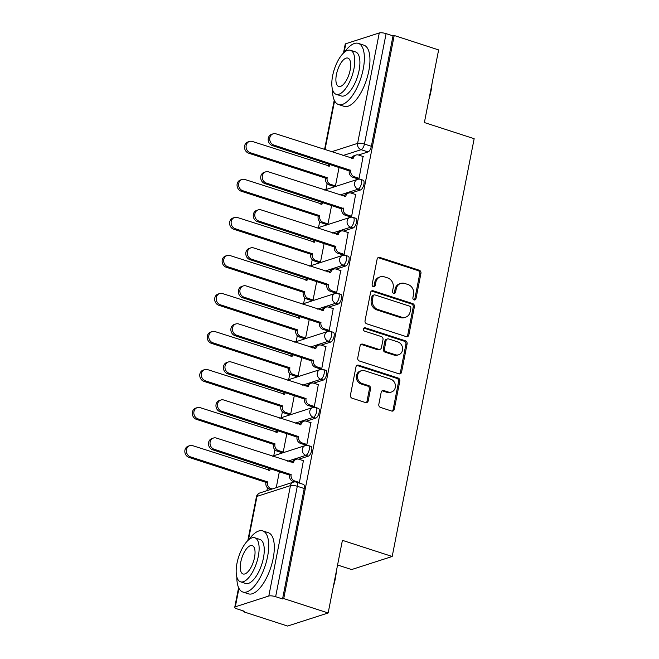 <?xml version="1.0" encoding="UTF-8"?>
<svg xmlns="http://www.w3.org/2000/svg" width="659" height="659" viewBox="0 0 659 659"><rect width="100%" height="100%" fill="white"/><g stroke="black" fill="none" stroke-linecap="round" stroke-linejoin="round"><path stroke-width="0.99" d="M414.099 299.919A1.763 1.549 72.1 0 0 415.969 298.741L420.953 273.32A2.521 2.208 72.1 0 0 419.231 270.223L379.79 257.43A2.521 2.208 72.1 0 0 377.129 259.111L372.137 284.531A1.763 1.549 72.1 0 0 374.213 286.706A1.763 1.549 72.1 0 0 375.21 285.528L375.852 282.233A8.073 7.068 72.1 0 1 380.391 276.821A8.073 7.068 72.1 0 1 384.37 276.854L387.657 277.917A8.073 7.068 72.1 0 1 393.168 287.851L392.517 291.138A1.763 1.549 72.1 0 0 394.593 293.321A1.763 1.549 72.1 0 0 395.589 292.135L396.232 288.848A8.073 7.068 72.1 0 1 400.763 283.436A8.073 7.068 72.1 0 1 404.75 283.461L408.036 284.531A8.073 7.068 72.1 0 1 413.539 294.458L412.896 297.753A1.763 1.549 72.1 0 0 414.099 299.919M414.338 299.977A1.763 1.549 72.1 0 0 414.783 299.128L419.767 273.707A2.521 2.208 72.1 0 0 418.045 270.602L378.604 257.809A2.521 2.208 72.1 0 0 377.986 257.702M373.579 286.756A1.763 1.549 72.1 0 0 374.024 285.907L374.674 282.62L375.852 282.233M393.958 293.37A1.763 1.549 72.1 0 0 394.403 292.514L395.046 289.227L396.232 288.848M378.818 404.329A2.521 2.208 72.1 0 0 380.54 407.435L391.603 411.027A2.521 2.208 72.1 0 0 394.263 409.346L399.807 381.108A2.521 2.208 72.1 0 0 398.085 378.011L358.644 365.21A2.521 2.208 72.1 0 0 355.984 366.898L350.44 395.128A2.521 2.208 72.1 0 0 352.161 398.234L365.531 402.567A2.521 2.208 72.1 0 0 368.192 400.886L370.564 388.802A2.521 2.208 72.1 0 0 368.842 385.696L362.211 383.546A6.755 5.915 72.1 0 1 357.491 377.105A6.755 5.915 72.1 0 1 361.396 370.72A6.755 5.915 72.1 0 1 364.724 370.745L390.688 379.172A6.755 5.915 72.1 0 1 395.416 385.614A6.755 5.915 72.1 0 1 391.504 391.998A6.755 5.915 72.1 0 1 388.176 391.973L383.851 390.565A2.521 2.208 72.1 0 0 381.19 392.253L378.818 404.329M394.206 35.495L438.63 49.911L424.38 122.549L474.159 138.695L392.196 556.484L342.408 540.339L328.157 612.977L283.732 598.57L394.206 35.495L393.019 35.883L386.1 33.634L364.435 144.057A5.14 2.101 108 0 1 361.116 149.692L342.944 155.549M406.208 336.617A2.521 2.208 72.1 0 0 408.868 334.937L414.404 306.699A2.521 2.208 72.1 0 0 412.682 303.601L373.241 290.8A2.521 2.208 72.1 0 0 370.58 292.489L365.037 320.719A2.521 2.208 72.1 0 0 366.758 323.824L406.208 336.617M407.105 343.907L401.57 372.137A2.521 2.208 72.1 0 1 398.909 373.818L359.46 361.025A2.521 2.208 72.1 0 1 357.738 357.919L360.111 345.843A2.521 2.208 72.1 0 1 362.771 344.155L378.768 349.344A2.521 2.208 72.1 0 0 381.429 347.664L383.003 339.649A2.521 2.208 72.1 0 0 381.281 336.543L364.625 331.147A1.763 1.549 72.1 0 1 365.284 327.795L405.384 340.802A2.521 2.208 72.1 0 1 407.105 343.907L405.919 344.286L400.384 372.516L401.57 372.137M328.157 612.977L287.588 626.05L243.171 611.643L243.311 610.918M327.144 183.614L325.974 189.553M319.681 221.638L318.519 227.577M312.218 259.662L311.056 265.61M304.763 297.695L303.593 303.634M297.3 335.719L296.138 341.659M289.845 373.744L288.675 379.683M282.382 411.768L281.212 417.707M274.918 449.792L273.757 455.731M267.463 487.817L266.903 490.675M337.573 565.002L351.626 569.557L392.196 556.484M283.732 598.57L282.554 598.949L275.635 596.7A5.14 1.326 -168.9 0 0 268.798 596.016L235.329 606.807A5.14 1.326 -168.9 0 0 234.752 607.26A5.14 1.326 -168.9 0 0 237.429 609.015L244.349 611.255L243.171 611.643M393.019 35.883L371.355 146.298A5.14 2.101 108 0 1 368.035 151.941L358.48 155.013M352.499 156.949L349.863 157.798M343.479 53.05L345.217 44.194A5.14 1.326 11.1 0 1 345.802 43.733L379.271 32.95A5.14 1.326 11.1 0 1 386.1 33.634M333.701 186.34L335.431 185.962L339.113 167.229M357.351 178.721L359.089 178.342L363.076 156.504M349.896 216.745L351.626 216.366L355.613 194.529M326.238 224.365L327.976 223.986L331.65 205.254M342.433 254.769L344.171 254.39L348.15 232.553M318.775 262.389L320.513 262.01L324.187 243.278M334.97 292.794L336.708 292.415L340.695 270.577M311.32 300.413L313.05 300.043L316.732 281.302M327.515 330.818L329.245 330.439L333.232 308.61M303.857 338.446L305.595 338.067L309.269 319.327M320.052 368.842L321.79 368.463L325.777 346.634M296.393 376.47L298.132 376.091L301.806 357.351M312.588 406.867L314.327 406.496L318.313 384.658M288.939 414.495L290.677 414.116L294.351 395.375M305.133 444.899L306.863 444.52L310.85 422.683M281.475 452.519L283.213 452.14L286.887 433.408M298.56 482.816L299.408 482.545L303.395 460.707M308.354 456.143L305.9 455.344A5.14 2.101 108 0 0 309.063 450.41A5.14 2.101 108 0 0 308.445 445.575L310.9 446.374A5.14 2.101 -72 0 1 311.518 451.209A5.14 2.101 -72 0 1 308.354 456.143L298.799 459.216M292.81 461.152L290.182 462M315.818 418.119L313.354 417.32A5.14 2.101 108 0 0 316.518 412.386A5.14 2.101 108 0 0 315.9 407.55L318.355 408.349A5.14 2.101 -72 0 1 318.972 413.185A5.14 2.101 -72 0 1 315.818 418.119L306.262 421.192M300.273 423.119L297.637 423.968M323.272 380.086L320.818 379.296A5.14 2.101 108 0 0 323.981 374.361A5.14 2.101 108 0 0 323.363 369.526L325.818 370.325A5.14 2.101 -72 0 1 326.436 375.16A5.14 2.101 -72 0 1 323.272 380.086L313.717 383.167M307.737 385.095L305.101 385.943M330.736 342.062L328.281 341.271A5.14 2.101 108 0 0 331.436 336.337A5.14 2.101 108 0 0 330.818 331.502L333.281 332.301A5.14 2.101 -72 0 1 333.899 337.128A5.14 2.101 -72 0 1 330.736 342.062L321.18 345.143M315.191 347.071L312.564 347.919M338.191 304.038L335.736 303.239A5.14 2.101 108 0 0 338.899 298.313A5.14 2.101 108 0 0 338.281 293.477L340.736 294.276A5.14 2.101 -72 0 1 341.354 299.104A5.14 2.101 -72 0 1 338.191 304.038L328.643 307.119M322.655 309.046L320.019 309.895M345.654 266.014L343.199 265.215A5.14 2.101 108 0 0 346.362 260.289A5.14 2.101 108 0 0 345.744 255.453L348.199 256.244A5.14 2.101 -72 0 1 348.817 261.079A5.14 2.101 -72 0 1 345.654 266.014L336.098 269.094M330.118 271.022L327.482 271.87M353.117 227.989L350.662 227.19A5.14 2.101 108 0 0 353.817 222.256A5.14 2.101 108 0 0 353.199 217.429L355.662 218.22A5.14 2.101 -72 0 1 356.28 223.055A5.14 2.101 -72 0 1 353.117 227.989L343.561 231.07M337.573 232.998L334.945 233.846M360.572 189.965L358.117 189.166A5.14 2.101 108 0 0 361.28 184.232A5.14 2.101 108 0 0 360.662 179.396L363.117 180.195A5.14 2.101 -72 0 1 363.735 185.031A5.14 2.101 -72 0 1 360.572 189.965L351.025 193.046M345.036 194.973L342.4 195.822M282.554 598.949L304.219 488.525A5.14 2.101 -72 0 0 303.437 484.398L296.517 482.157A5.14 2.101 108 0 1 297.291 486.284L275.635 596.7M276.245 487.668L279.424 471.432M400.763 283.436L399.585 283.815A8.073 7.068 72.1 0 0 395.046 289.227M380.391 276.821L379.205 277.2A8.073 7.068 72.1 0 0 374.674 282.62M406.825 336.716A2.521 2.208 72.1 0 0 407.682 335.316L413.218 307.086A2.521 2.208 72.1 0 0 411.496 303.98L372.055 291.187A2.521 2.208 72.1 0 0 371.437 291.08M410.821 308.338A1.763 1.549 72.1 0 0 409.618 306.163L374.996 294.935A1.763 1.549 72.1 0 0 373.134 296.113L372.45 299.581A8.073 7.068 72.1 0 0 377.961 309.516L401.628 317.185A8.073 7.068 72.1 0 0 405.606 317.218A8.073 7.068 72.1 0 0 410.137 311.806L410.821 308.338M374.123 294.927L372.936 295.306A1.763 1.549 72.1 0 0 371.948 296.492L373.134 296.113M405.606 317.218L404.42 317.597A8.073 7.068 72.1 0 1 400.441 317.572L376.775 309.895A8.073 7.068 72.1 0 1 371.264 299.96L371.948 296.492M399.527 373.925A2.521 2.208 72.1 0 0 400.384 372.516M380.012 349.361L378.826 349.74A2.521 2.208 72.1 0 1 377.582 349.731L361.593 344.542A2.521 2.208 72.1 0 0 360.967 344.435M405.919 344.286A2.521 2.208 72.1 0 0 404.198 341.181L364.097 328.174A1.763 1.549 72.1 0 0 363.867 328.124M395.367 354.731A6.755 5.915 72.1 0 0 398.695 354.756A6.755 5.915 72.1 0 0 402.6 348.38A6.755 5.915 72.1 0 0 397.879 341.93L388.728 338.965A2.521 2.208 72.1 0 0 386.067 340.645L384.494 348.66A2.521 2.208 72.1 0 0 386.215 351.766L395.367 354.731L394.181 355.11A6.755 5.915 72.1 0 0 397.509 355.135L398.695 354.756M387.484 338.957L386.306 339.336A2.521 2.208 72.1 0 0 384.889 341.024L386.067 340.645M394.181 355.11L385.037 352.145A2.521 2.208 72.1 0 1 383.316 349.039L384.889 341.024M391.504 391.998L390.317 392.377A6.755 5.915 72.1 0 1 386.998 392.352L382.665 390.952A2.521 2.208 72.1 0 0 382.047 390.845M361.396 370.72L360.209 371.108A6.755 5.915 72.1 0 0 356.305 377.483A6.755 5.915 72.1 0 0 361.025 383.933L362.211 383.546M366.149 402.674A2.521 2.208 72.1 0 0 367.005 401.265L369.378 389.181A2.521 2.208 72.1 0 0 367.656 386.083L361.025 383.933M392.229 411.125A2.521 2.208 72.1 0 0 393.085 409.725L398.621 381.495A2.521 2.208 72.1 0 0 396.899 378.39L357.458 365.597A2.521 2.208 72.1 0 0 356.84 365.49M333.981 186.431L329.113 184.858A5.14 4.506 -107.9 0 1 325.604 178.531L327.144 178.037A5.14 4.506 72.1 0 0 330.653 184.355L335.447 185.912M330.192 164.338A5.14 4.506 72.1 0 0 329.484 166.093L252.397 141.479A5.915 5.181 72.1 0 0 249.481 141.454A5.915 5.181 72.1 0 0 246.062 147.039A5.915 5.181 72.1 0 0 250.198 152.69L327.218 177.666M325.678 178.169L248.657 153.185A5.915 5.181 -107.9 0 1 244.522 147.534A5.915 5.181 -107.9 0 1 247.949 141.949L249.481 141.454M328.091 166.027A5.14 4.506 -107.9 0 1 329.311 164.05M363.356 156.595L358.562 155.038A5.14 4.506 72.1 0 0 356.025 155.022A5.14 4.506 72.1 0 0 353.142 158.465L276.055 133.851A5.915 5.181 72.1 0 0 273.139 133.826A5.915 5.181 72.1 0 0 269.712 139.42A5.915 5.181 72.1 0 0 273.856 145.062L350.802 170.409A5.14 4.506 72.1 0 0 354.303 176.736L352.771 177.23A5.14 4.506 -107.9 0 1 349.262 170.912L272.315 145.565A5.915 5.181 -107.9 0 1 268.18 139.914A5.915 5.181 -107.9 0 1 271.599 134.329L273.139 133.826M357.631 178.811L352.771 177.23M351.749 158.407A5.14 4.506 -107.9 0 1 354.493 155.516L356.025 155.022M359.097 178.292L354.303 176.736M350.868 170.047L349.336 170.541M326.518 224.455L321.658 222.882A5.14 4.506 -107.9 0 1 318.149 216.556L319.681 216.061A5.14 4.506 72.1 0 0 323.19 222.388L327.984 223.936M322.737 202.362A5.14 4.506 72.1 0 0 322.029 204.117L244.934 179.503A5.915 5.181 72.1 0 0 242.026 179.479A5.915 5.181 72.1 0 0 238.599 185.064A5.915 5.181 72.1 0 0 242.734 190.715L319.755 215.699M318.215 216.193L241.202 191.209A5.915 5.181 -107.9 0 1 237.059 185.566A5.915 5.181 -107.9 0 1 240.486 179.973L242.026 179.479M320.628 204.051A5.14 4.506 -107.9 0 1 321.847 202.074M319.055 262.48L314.195 260.906A5.14 4.506 -107.9 0 1 310.686 254.58L312.226 254.086A5.14 4.506 72.1 0 0 315.735 260.412L320.521 261.961M315.274 240.387A5.14 4.506 72.1 0 0 314.565 242.141L237.479 217.528A5.915 5.181 72.1 0 0 234.563 217.503A5.915 5.181 72.1 0 0 231.136 223.096A5.915 5.181 72.1 0 0 235.279 228.739L312.292 253.723M310.76 254.217L233.739 229.233A5.915 5.181 -107.9 0 1 229.604 223.59A5.915 5.181 -107.9 0 1 233.022 217.997L234.563 217.503M313.173 242.075A5.14 4.506 -107.9 0 1 314.392 240.098M355.893 194.619L351.099 193.071A5.14 4.506 72.1 0 0 348.57 193.046A5.14 4.506 72.1 0 0 345.678 196.497L268.592 171.875A5.915 5.181 72.1 0 0 265.676 171.859A5.915 5.181 72.1 0 0 262.257 177.444A5.915 5.181 72.1 0 0 266.393 183.095L343.339 208.442A5.14 4.506 72.1 0 0 346.848 214.76L345.308 215.254A5.14 4.506 -107.9 0 1 341.799 208.936L264.852 183.589A5.915 5.181 -107.9 0 1 260.717 177.938A5.915 5.181 -107.9 0 1 264.144 172.353L265.676 171.859M350.176 216.836L345.308 215.254M344.286 196.431A5.14 4.506 -107.9 0 1 347.029 193.54L348.57 193.046M351.642 216.317L346.848 214.76M343.413 208.071L341.873 208.565M348.438 232.643L343.644 231.095A5.14 4.506 72.1 0 0 341.107 231.07A5.14 4.506 72.1 0 0 338.224 234.522L261.129 209.9A5.915 5.181 72.1 0 0 258.221 209.883A5.915 5.181 72.1 0 0 254.794 215.468A5.915 5.181 72.1 0 0 258.929 221.119L335.876 246.466A5.14 4.506 72.1 0 0 339.385 252.784L337.845 253.278A5.14 4.506 -107.9 0 1 334.344 246.96L257.397 221.613A5.915 5.181 -107.9 0 1 253.254 215.963A5.915 5.181 -107.9 0 1 256.68 210.378L258.221 209.883M342.713 254.86L337.845 253.278M336.823 234.456A5.14 4.506 -107.9 0 1 339.574 231.564L341.107 231.07M344.179 254.341L339.385 252.784M335.95 246.095L334.41 246.59M431.958 83.915A31.368 12.818 108 0 1 430.945 91.387A31.368 12.818 108 0 1 428.968 99.171M429.94 94.179A32.143 13.131 -72 0 0 430.624 91.057A32.143 13.131 -72 0 0 431.159 87.985M332.482 89.443A32.143 13.131 -72 0 0 338.512 104.526A32.143 13.131 -72 0 0 363.208 69.187A32.143 13.131 -72 0 0 358.339 43.379A32.143 13.131 -72 0 0 344.608 52.053M338.512 104.526L344.089 106.338A32.143 13.131 -72 0 0 368.793 70.999A32.143 13.131 -72 0 0 363.925 45.191L358.339 43.379M350.431 50.273L355.563 51.937A23.139 9.457 108 0 1 359.073 70.521A23.139 9.457 108 0 1 341.288 95.967L336.148 94.303A23.139 9.457 -72 0 0 353.932 68.857A23.139 9.457 -72 0 0 350.431 50.273A23.139 9.457 -72 0 0 332.647 75.719A23.139 9.457 -72 0 0 336.148 94.303M350.151 70.076A14.91 6.096 -72 0 0 347.894 58.099A14.91 6.096 -72 0 0 336.428 74.5A14.91 6.096 -72 0 0 338.693 86.469A14.91 6.096 -72 0 0 350.151 70.076M336.312 571.427A31.368 12.818 108 0 1 335.299 578.89A31.368 12.818 108 0 1 333.322 586.675M334.294 581.683A32.143 13.131 -72 0 0 334.986 578.561A32.143 13.131 -72 0 0 335.513 575.488M236.836 576.946A32.143 13.131 -72 0 0 242.866 592.029A32.143 13.131 -72 0 0 267.562 556.69A32.143 13.131 -72 0 0 262.694 530.882A32.143 13.131 -72 0 0 248.962 539.556M242.866 592.029L248.443 593.841A32.143 13.131 -72 0 0 273.147 558.502A32.143 13.131 -72 0 0 268.279 532.694L262.694 530.882M254.786 537.777L259.918 539.449A23.139 9.457 108 0 1 263.427 558.025A23.139 9.457 108 0 1 245.642 583.47L240.51 581.806A23.139 9.457 -72 0 0 258.287 556.361A23.139 9.457 -72 0 0 254.786 537.777A23.139 9.457 -72 0 0 237.001 563.223A23.139 9.457 -72 0 0 240.51 581.806M254.506 557.58A14.91 6.096 -72 0 0 252.249 545.603A14.91 6.096 -72 0 0 240.79 562.003A14.91 6.096 -72 0 0 243.047 573.981A14.91 6.096 -72 0 0 254.506 557.58M311.6 300.504L306.732 298.931A5.14 4.506 -107.9 0 1 303.222 292.604L304.763 292.11A5.14 4.506 72.1 0 0 308.272 298.436L313.066 299.985M307.811 278.411A5.14 4.506 72.1 0 0 307.102 280.166L230.016 255.552A5.915 5.181 72.1 0 0 227.1 255.527A5.915 5.181 72.1 0 0 223.681 261.121A5.915 5.181 72.1 0 0 227.816 266.763L304.837 291.748M303.297 292.242L226.276 267.257A5.915 5.181 -107.9 0 1 222.141 261.615A5.915 5.181 -107.9 0 1 225.567 256.022L227.1 255.527M305.71 280.108A5.14 4.506 -107.9 0 1 306.929 278.123M304.137 338.537L299.277 336.955A5.14 4.506 -107.9 0 1 295.767 330.629L297.3 330.134A5.14 4.506 72.1 0 0 300.809 336.461L305.603 338.018M300.356 316.435A5.14 4.506 72.1 0 0 299.647 318.19L222.553 293.576A5.915 5.181 72.1 0 0 219.645 293.552A5.915 5.181 72.1 0 0 216.218 299.145A5.915 5.181 72.1 0 0 220.353 304.787L297.374 329.772M295.833 330.266L218.821 305.282A5.915 5.181 -107.9 0 1 214.677 299.639A5.915 5.181 -107.9 0 1 218.104 294.054L219.645 293.552M298.247 318.132A5.14 4.506 -107.9 0 1 299.466 316.147M296.674 376.561L291.813 374.979A5.14 4.506 -107.9 0 1 288.304 368.661L289.845 368.159A5.14 4.506 72.1 0 0 293.354 374.485L298.14 376.042M292.893 354.46A5.14 4.506 72.1 0 0 292.184 356.214L215.098 331.601A5.915 5.181 72.1 0 0 212.182 331.584A5.915 5.181 72.1 0 0 208.755 337.169A5.915 5.181 72.1 0 0 212.898 342.812L289.911 367.796M288.378 368.29L211.358 343.314A5.915 5.181 -107.9 0 1 207.223 337.663A5.915 5.181 -107.9 0 1 210.641 332.078L212.182 331.584M290.792 356.157A5.14 4.506 -107.9 0 1 292.011 354.171M340.975 270.676L336.181 269.119A5.14 4.506 72.1 0 0 333.652 269.094A5.14 4.506 72.1 0 0 330.76 272.546L253.674 247.932A5.915 5.181 72.1 0 0 250.758 247.908A5.915 5.181 72.1 0 0 247.331 253.493A5.915 5.181 72.1 0 0 251.474 259.144L328.421 284.49A5.14 4.506 72.1 0 0 331.922 290.808L330.39 291.311A5.14 4.506 -107.9 0 1 326.88 284.985L249.934 259.638A5.915 5.181 -107.9 0 1 245.799 253.987A5.915 5.181 -107.9 0 1 249.217 248.402L250.758 247.908M335.25 292.884L330.39 291.311M329.368 272.48A5.14 4.506 -107.9 0 1 332.111 269.597L333.652 269.094M336.716 292.365L331.922 290.808M328.487 284.12L326.955 284.622M333.512 308.7L328.717 307.143A5.14 4.506 72.1 0 0 326.189 307.127A5.14 4.506 72.1 0 0 323.297 310.57L246.211 285.957A5.915 5.181 72.1 0 0 243.295 285.932A5.915 5.181 72.1 0 0 239.876 291.517A5.915 5.181 72.1 0 0 244.011 297.168L320.958 322.515A5.14 4.506 72.1 0 0 324.467 328.841L322.926 329.335A5.14 4.506 -107.9 0 1 319.417 323.009L242.471 297.662A5.915 5.181 -107.9 0 1 238.336 292.019A5.915 5.181 -107.9 0 1 241.762 286.426L243.295 285.932M327.795 330.909L322.926 329.335M321.905 310.504A5.14 4.506 -107.9 0 1 324.648 307.621L326.189 307.127M329.261 330.39L324.467 328.841M321.032 322.152L319.491 322.646M326.057 346.725L321.262 345.168A5.14 4.506 72.1 0 0 318.725 345.151A5.14 4.506 72.1 0 0 315.842 348.595L238.747 323.981A5.915 5.181 72.1 0 0 235.84 323.956A5.915 5.181 72.1 0 0 232.413 329.549A5.915 5.181 72.1 0 0 236.548 335.192L313.495 360.539A5.14 4.506 72.1 0 0 317.004 366.865L315.472 367.36A5.14 4.506 -107.9 0 1 311.962 361.033L235.016 335.686A5.915 5.181 -107.9 0 1 230.872 330.044A5.915 5.181 -107.9 0 1 234.299 324.45L235.84 323.956M320.332 368.933L315.472 367.36M314.442 348.529A5.14 4.506 -107.9 0 1 317.193 345.646L318.725 345.151M321.798 368.414L317.004 366.865M313.569 360.176L312.028 360.671M289.219 414.585L284.35 413.004A5.14 4.506 -107.9 0 1 280.841 406.685L282.382 406.191A5.14 4.506 72.1 0 0 285.891 412.509L290.685 414.066M285.429 392.484A5.14 4.506 72.1 0 0 284.729 394.247L207.634 369.625A5.915 5.181 72.1 0 0 204.718 369.608A5.915 5.181 72.1 0 0 201.3 375.193A5.915 5.181 72.1 0 0 205.435 380.844L282.456 405.82M280.915 406.315L203.895 381.339A5.915 5.181 -107.9 0 1 199.759 375.688A5.915 5.181 -107.9 0 1 203.186 370.103L204.718 369.608M283.329 394.181A5.14 4.506 -107.9 0 1 284.548 392.204M318.594 384.749L313.799 383.192A5.14 4.506 72.1 0 0 311.27 383.176A5.14 4.506 72.1 0 0 308.379 386.619L231.293 362.005A5.915 5.181 72.1 0 0 228.376 361.98A5.915 5.181 72.1 0 0 224.95 367.574A5.915 5.181 72.1 0 0 229.093 373.216L306.04 398.563A5.14 4.506 72.1 0 0 309.549 404.89L308.008 405.384A5.14 4.506 -107.9 0 1 304.499 399.057L227.553 373.711A5.915 5.181 -107.9 0 1 223.417 368.068A5.915 5.181 -107.9 0 1 226.836 362.475L228.376 361.98M312.868 406.957L308.008 405.384M306.987 386.553A5.14 4.506 -107.9 0 1 309.73 383.67L311.27 383.176M314.335 406.438L309.549 404.89M306.106 398.201L304.573 398.695M281.755 452.609L276.895 451.028A5.14 4.506 -107.9 0 1 273.386 444.71L274.918 444.215A5.14 4.506 72.1 0 0 278.428 450.534L283.222 452.09M277.974 430.508A5.14 4.506 72.1 0 0 277.266 432.271L200.179 407.657A5.915 5.181 72.1 0 0 197.263 407.633A5.915 5.181 72.1 0 0 193.837 413.218A5.915 5.181 72.1 0 0 197.972 418.869L274.992 443.845M273.452 444.339L196.44 419.363A5.915 5.181 -107.9 0 1 192.304 413.712A5.915 5.181 -107.9 0 1 195.723 408.127L197.263 407.633M275.866 432.205A5.14 4.506 -107.9 0 1 277.085 430.228M311.13 422.773L306.344 421.216A5.14 4.506 72.1 0 0 303.807 421.2A5.14 4.506 72.1 0 0 300.916 424.643L223.829 400.029A5.915 5.181 72.1 0 0 220.913 400.005A5.915 5.181 72.1 0 0 217.495 405.598A5.915 5.181 72.1 0 0 221.63 411.241L298.576 436.587A5.14 4.506 72.1 0 0 302.086 442.914L300.545 443.408A5.14 4.506 -107.9 0 1 297.036 437.082L220.09 411.735A5.915 5.181 -107.9 0 1 215.954 406.092A5.915 5.181 -107.9 0 1 219.381 400.507L220.913 400.005M305.414 444.99L300.545 443.408M299.524 424.585A5.14 4.506 -107.9 0 1 302.267 421.694L303.807 421.2M306.88 444.471L302.086 442.914M298.651 436.225L297.11 436.719M270.676 489.456L269.432 489.06A5.14 4.506 -107.9 0 1 265.923 482.734L267.463 482.24A5.14 4.506 72.1 0 0 270.973 488.558L272.208 488.962M270.511 468.541A5.14 4.506 72.1 0 0 269.803 470.295L192.716 445.682A5.915 5.181 72.1 0 0 189.8 445.657A5.915 5.181 72.1 0 0 186.382 451.242A5.915 5.181 72.1 0 0 190.517 456.893L267.529 481.869M265.997 482.372L188.976 457.387A5.915 5.181 -107.9 0 1 184.841 451.736A5.915 5.181 -107.9 0 1 188.268 446.151L189.8 445.657M268.411 470.229A5.14 4.506 -107.9 0 1 269.63 468.252M303.675 460.798L298.881 459.241A5.14 4.506 72.1 0 0 296.344 459.224A5.14 4.506 72.1 0 0 293.461 462.667L216.366 438.054A5.915 5.181 72.1 0 0 213.458 438.037A5.915 5.181 72.1 0 0 210.032 443.622A5.915 5.181 72.1 0 0 214.167 449.265L291.113 474.612A5.14 4.506 72.1 0 0 294.622 480.938L293.09 481.432A5.14 4.506 -107.9 0 1 289.581 475.114L212.635 449.767A5.915 5.181 -107.9 0 1 208.491 444.117A5.915 5.181 -107.9 0 1 211.918 438.532L213.458 438.037M294.573 481.918L293.09 481.432M292.061 462.61A5.14 4.506 -107.9 0 1 294.812 459.718L296.344 459.224M299.417 482.495L294.622 480.938M291.187 474.249L289.647 474.744M414.783 299.128L415.969 298.741M374.024 285.907L375.21 285.528M394.403 292.514L395.589 292.135M268.798 596.016L290.462 485.601L256.994 496.384L248.435 540.001M238.945 588.363L235.329 606.807M368.035 151.941L361.116 149.692A5.14 4.506 72.1 0 1 357.606 143.374L379.271 32.95M331.411 151.809L357.606 143.374A5.14 1.326 11.1 0 1 364.435 144.057L371.355 146.298M345.802 43.733L344.08 52.498M334.591 100.86L325.002 149.733M308.445 445.575A5.14 5.14 0 0 0 305.274 445.575A5.14 4.506 -107.9 0 0 302.39 449.018A5.14 4.506 -107.9 0 0 305.9 455.344L287.728 461.201M315.9 407.55A5.14 5.14 0 0 0 312.737 407.55A5.14 4.506 -107.9 0 0 309.854 410.994A5.14 4.506 -107.9 0 0 313.354 417.32L295.183 423.177M323.363 369.526A5.14 5.14 0 0 0 320.2 369.526A5.14 4.506 -107.9 0 0 317.308 372.969A5.14 4.506 -107.9 0 0 320.818 379.296L302.646 385.153M330.818 331.502A5.14 5.14 0 0 0 327.655 331.502A5.14 4.506 -107.9 0 0 324.772 334.945A5.14 4.506 -107.9 0 0 328.281 341.271L310.109 347.128M338.281 293.477A5.14 5.14 0 0 0 335.118 293.469A5.14 4.506 -107.9 0 0 332.227 296.921A5.14 4.506 -107.9 0 0 335.736 303.239L317.564 309.096M345.744 255.453A5.14 5.14 0 0 0 342.581 255.445A5.14 4.506 -107.9 0 0 339.69 258.896A5.14 4.506 -107.9 0 0 343.199 265.215L325.027 271.071M353.199 217.429A5.14 5.14 0 0 0 350.036 217.421A5.14 4.506 -107.9 0 0 347.153 220.872A5.14 4.506 -107.9 0 0 350.662 227.19L332.49 233.047M360.662 179.396A5.14 5.14 0 0 0 357.499 179.396A5.14 4.506 -107.9 0 0 354.608 182.84A5.14 4.506 -107.9 0 0 358.117 189.166L339.945 195.023M304.219 488.525L297.291 486.284A5.14 1.326 11.1 0 0 290.462 485.601A5.14 4.506 -107.9 0 1 293.354 482.149L259.885 492.94A5.14 5.14 0 0 0 256.409 496.845L247.833 540.553M256.409 496.845A5.14 1.326 -168.9 0 1 256.994 496.384A5.14 4.506 -107.9 0 1 259.885 492.94M378.604 257.809L379.79 257.43M418.045 270.602L419.231 270.223M419.767 273.707L420.953 273.32M372.055 291.187L373.241 290.8M411.496 303.98L412.682 303.601M413.218 307.086L414.404 306.699M407.682 335.316L408.868 334.937M371.264 299.96L372.45 299.581M376.775 309.895L377.961 309.516M400.441 317.572L401.628 317.185M361.593 344.542L362.771 344.155M377.582 349.731L378.768 349.344M364.097 328.174L365.284 327.795M404.198 341.181L405.384 340.802M383.316 349.039L384.494 348.66M385.037 352.145L386.215 351.766M382.665 390.952L383.851 390.565M386.998 392.352L388.176 391.973M367.656 386.083L368.842 385.696M369.378 389.181L370.564 388.802M367.005 401.265L368.192 400.886M357.458 365.597L358.644 365.21M396.899 378.39L398.085 378.011M398.621 381.495L399.807 381.108M393.085 409.725L394.263 409.346M325.604 178.531L327.144 178.037M329.113 184.858L330.653 184.355M328.882 166.282L329.484 166.093M248.657 153.185L250.198 152.69M353.142 158.465L352.54 158.662M350.802 170.409L349.262 170.912M273.856 145.062L272.315 145.565M318.149 216.556L319.681 216.061M321.658 222.882L323.19 222.388M321.427 204.315L322.029 204.117M241.202 191.209L242.734 190.715M310.686 254.58L312.226 254.086M314.195 260.906L315.735 260.412M313.964 242.339L314.565 242.141M233.739 229.233L235.279 228.739M345.678 196.497L345.077 196.687M343.339 208.442L341.799 208.936M266.393 183.095L264.852 183.589M338.224 234.522L337.622 234.711M335.876 246.466L334.344 246.96M258.929 221.119L257.397 221.613M303.222 292.604L304.763 292.11M306.732 298.931L308.272 298.436M306.501 280.363L307.102 280.166M226.276 267.257L227.816 266.763M295.767 330.629L297.3 330.134M299.277 336.955L300.809 336.461M299.046 318.388L299.647 318.19M218.821 305.282L220.353 304.787M288.304 368.661L289.845 368.159M291.813 374.979L293.354 374.485M291.583 356.412L292.184 356.214M211.358 343.314L212.898 342.812M330.76 272.546L330.159 272.735M328.421 284.49L326.88 284.985M251.474 259.144L249.934 259.638M323.297 310.57L322.696 310.768M320.958 322.515L319.417 323.009M244.011 297.168L242.471 297.662M315.842 348.595L315.241 348.792M313.495 360.539L311.962 361.033M236.548 335.192L235.016 335.686M280.841 406.685L282.382 406.191M284.35 413.004L285.891 412.509M284.128 394.436L284.729 394.247M203.895 381.339L205.435 380.844M308.379 386.619L307.778 386.817M306.04 398.563L304.499 399.057M229.093 373.216L227.553 373.711M273.386 444.71L274.918 444.215M276.895 451.028L278.428 450.534M276.665 432.461L277.266 432.271M196.44 419.363L197.972 418.869M300.916 424.643L300.315 424.841M298.576 436.587L297.036 437.082M221.63 411.241L220.09 411.735M265.923 482.734L267.463 482.24M269.432 489.06L270.973 488.558M269.202 470.485L269.803 470.295M188.976 457.387L190.517 456.893M293.461 462.667L292.86 462.865M291.113 474.612L289.581 475.114M214.167 449.265L212.635 449.767M324.533 190.023L357.499 179.396M317.07 228.047L350.036 217.421M309.606 266.071L342.581 255.445M302.151 304.096L335.118 293.469M294.688 342.12L327.655 331.502M287.225 380.152L320.2 369.526M279.77 418.177L312.737 407.55M272.307 456.201L305.274 445.575M296.517 482.157A5.14 5.14 0 0 0 293.354 482.149M238.599 587.639L234.752 607.26M334.245 100.135L324.541 149.585"/></g></svg>
